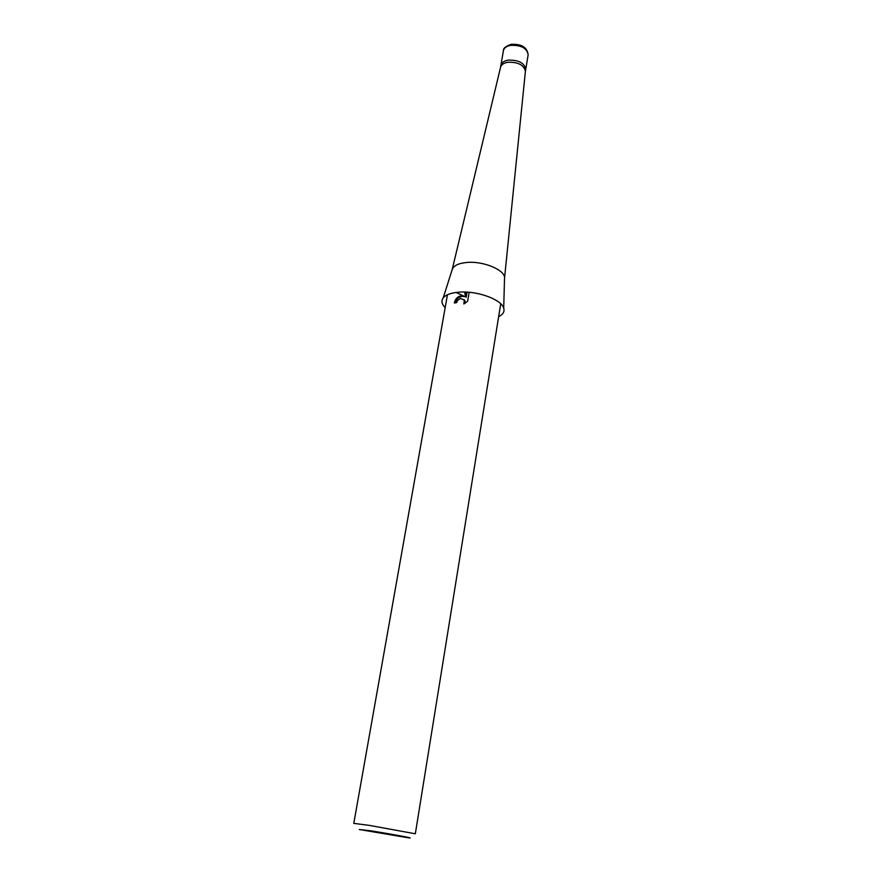 <?xml version="1.0" encoding="UTF-8"?>
<svg xmlns="http://www.w3.org/2000/svg" width="882" height="882" viewBox="0 0 882 882"><rect width="100%" height="100%" fill="white"/><g stroke="black" fill="none" stroke-linecap="round" stroke-linejoin="round"><path stroke-width="1.32" d="M503.424 50.66C503.148 48.301 505.717 46.206 511.108 44.354C521.505 43.769 527.182 47.264 528.142 54.838C527.072 48.179 521.24 45.015 510.645 45.346C506.466 46.151 504.052 47.926 503.424 50.66L500.601 67.087C501.406 64.606 503.787 63.008 507.756 62.28C518.01 61.927 523.886 64.926 525.407 71.288L525.374 71.563M528.142 54.838L525.705 69.579C524.614 63.008 518.748 59.866 508.12 60.152C503.909 60.946 501.505 62.688 500.877 65.378C501.505 62.688 503.909 60.946 508.12 60.152C518.748 59.866 524.614 63.008 525.705 69.579L525.374 71.596M445.167 307.609C441.695 304.103 441.044 300.85 443.216 297.873L452.212 269.517C453.58 265.658 458.386 263.31 466.655 262.483C483.479 260.741 505.827 270.278 504.526 278.37L503.699 308.105C504.769 311.633 503.093 314.477 498.65 316.66M443.216 297.873C445.862 294.698 451.154 292.791 459.092 292.151C477.052 290.586 501.461 299.428 503.699 308.105M469.158 292.284L467.625 301.28L463.855 303.97L464.318 300.067L460.294 298.414L457.372 300.751L456.667 302.603L454.351 303C455.112 299.285 457.251 296.881 460.746 295.779L463.888 296.054L456.038 292.46M447.45 294.753L353.792 823.369L369.018 825.332L415.334 833.777L500.722 303.772M464.627 292.03L465.542 296.683L466.335 292.096M370.539 830.778C390.836 833.953 417.892 839.003 408.146 837.768L359.272 829.499L370.539 830.778M455.145 302.846C456.865 297.851 459.985 295.79 464.494 296.661L463.888 296.054M463.987 299.538L464.924 300.685L465.112 303.287M467.052 292.129L466.159 297.3L465.542 296.683M525.407 71.288L504.526 278.37M464.318 300.067L464.935 300.685M500.601 67.087L452.212 269.517"/></g></svg>
